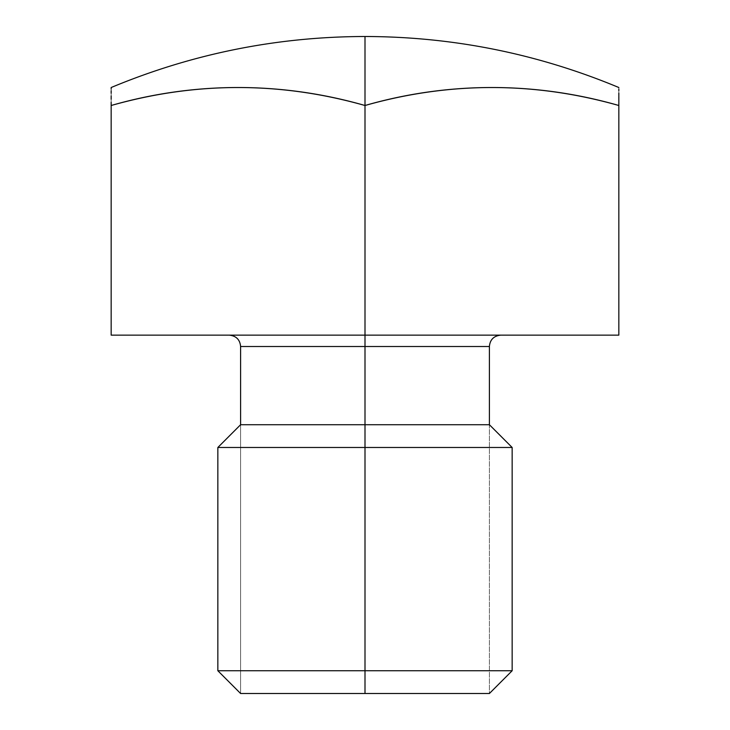 <?xml version="1.0" encoding="UTF-8"?>
<svg xmlns="http://www.w3.org/2000/svg" width="730" height="730" viewBox="0 0 730 730"><rect width="100%" height="100%" fill="white"/><g stroke="black" fill="none" stroke-linecap="round" stroke-linejoin="round"><path stroke-width="0.55" stroke-dasharray="3.65 2.74" d="M365 693.5L489.401 693.5L489.401 424.723L365 424.723L365 447.481L217.85 447.481L365 447.481L365 693.5L365 670.742L217.85 670.742L365 670.742L365 447.481L512.15 447.481L365 447.481L365 424.723L240.599 424.723L365 424.723L365 346.513L240.599 346.513L365 346.513L365 424.723L489.401 424.723L489.401 693.5L489.401 424.723L240.599 424.723L240.599 693.5L486.28 693.5L243.72 693.5L365 693.5L365 670.742L512.15 670.742L365 670.742L365 447.481L508.463 447.481L221.537 447.481L365 447.481L365 335.134L500.771 335.134L229.229 335.134L365 335.134L365 346.513L243.72 346.513L365 346.513L365 335.134L111.161 335.134L111.161 105.503C111.161 81.641 111.161 81.641 111.161 105.503L111.161 335.134L500.771 335.134L111.161 335.134L111.161 105.503C195.777 81.541 280.384 81.541 365 105.503L365 335.134L365 105.503C449.616 81.541 534.223 81.541 618.839 105.503L618.839 335.134L232.633 335.134L618.839 335.134L365 335.134L365 36.5M489.401 346.513L365 346.513L489.401 346.513M127.668 101.078A605.982 524.797 -90 0 1 150.8 95.959A605.982 524.797 -90 0 0 127.668 101.078M154.696 95.219A605.982 524.797 -90 0 1 246.621 87.6A605.982 524.797 -90 0 0 154.696 95.219M246.685 87.6A605.982 524.797 -90 0 1 322.687 95.447A605.982 524.797 -90 0 0 246.685 87.6M326.611 96.205A605.982 524.797 -90 0 1 348.548 101.096A605.982 524.797 -90 0 0 326.611 96.205M381.598 101.059A605.982 524.797 90 0 1 403.891 96.104A605.982 524.797 90 0 0 381.598 101.059M409.512 95.037A605.982 524.797 90 0 1 500.461 87.6A605.982 524.797 90 0 0 409.512 95.037M500.524 87.6A605.982 524.797 90 0 1 578.498 95.822A605.982 524.797 90 0 0 500.524 87.6M579.009 95.922A605.982 524.797 90 0 1 602.487 101.123A605.982 524.797 90 0 0 579.009 95.922M618.839 105.503L618.839 101.963M618.839 101.032L618.839 96.251L618.839 101.032M618.839 99.234L618.839 95.676M618.839 93.075L618.839 90.62M618.839 89.087L618.839 87.518M111.161 89.087L111.161 90.73M111.161 93.239L111.161 95.959M111.161 99.198L111.161 102.227M111.161 105.458L111.161 105.503C111.161 81.641 111.161 81.641 111.161 105.503M240.599 693.5L489.401 693.5L240.599 693.5L240.599 424.723L240.599 693.5L489.401 693.5M365 670.742L508.463 670.742L365 670.742M365 424.723L240.599 424.723"/><path stroke-width="1.09" d="M365 693.5L489.401 693.5L365 693.5L365 670.742L512.15 670.742L365 670.742L365 693.5L240.599 693.5L217.85 670.742L365 670.742L217.85 670.742L217.85 447.481L365 447.481L365 670.742L365 447.481L512.15 447.481L365 447.481L365 424.723L489.401 424.723L365 424.723L365 447.481L217.85 447.481L240.599 424.723L489.401 424.723L512.15 447.481L512.15 670.742L489.401 693.5L365 693.5L365 346.513L365 424.723L365 346.513L489.401 346.513L489.401 424.723M365 424.723L240.599 424.723L240.599 346.513L489.401 346.513C490.012 339.669 493.799 335.873 500.771 335.134M229.229 335.134C236.201 335.873 239.987 339.669 240.599 346.513L365 346.513L365 335.134L365 346.513L365 335.134L618.839 335.134L618.839 101.032L618.839 335.134L365 335.134L365 105.503A605.982 524.797 -90 0 0 111.161 105.503L111.161 335.134L618.839 335.134L618.839 105.503A605.982 524.797 90 0 0 365 105.503A605.982 524.797 90 0 1 381.598 101.059A605.982 524.797 90 0 0 365 105.503L365 335.134L111.161 335.134L365 335.134L365 105.503C280.384 81.541 195.777 81.541 111.161 105.503A605.982 524.797 -90 0 1 127.668 101.078A605.982 524.797 -90 0 0 111.161 105.503C111.161 81.541 111.161 81.541 111.161 105.503L111.161 335.134L111.161 105.503A605.982 524.797 -90 0 1 365 105.503A605.982 524.797 -90 0 0 348.548 101.096A605.982 524.797 -90 0 1 365 105.503C449.616 81.541 534.223 81.541 618.839 105.503C618.839 81.541 618.839 81.541 618.839 105.503A605.982 524.797 90 0 0 365 105.503L365 36.5C452.992 36.673 537.608 53.682 618.839 87.518M150.8 95.959A605.982 524.797 -90 0 1 154.696 95.219A605.982 524.797 -90 0 0 150.8 95.959M322.687 95.447A605.982 524.797 -90 0 1 326.611 96.205A605.982 524.797 -90 0 0 322.687 95.447M403.891 96.104A605.982 524.797 90 0 1 409.512 95.037A605.982 524.797 90 0 0 403.891 96.104M578.498 95.822A605.982 524.797 90 0 1 579.009 95.922A605.982 524.797 90 0 0 578.498 95.822M602.487 101.123A605.982 524.797 90 0 1 618.839 105.503L618.839 96.251L618.839 105.503A605.982 524.797 90 0 0 602.487 101.123M618.839 101.963L618.839 99.234M618.839 95.676L618.839 93.075M618.839 90.62L618.839 89.087M365 36.5C277.008 36.673 192.392 53.682 111.161 87.518L111.161 89.087M111.161 90.73L111.161 93.239M111.161 95.959L111.161 99.198M111.161 102.227L111.161 105.458M489.401 693.5L240.599 693.5"/></g></svg>
